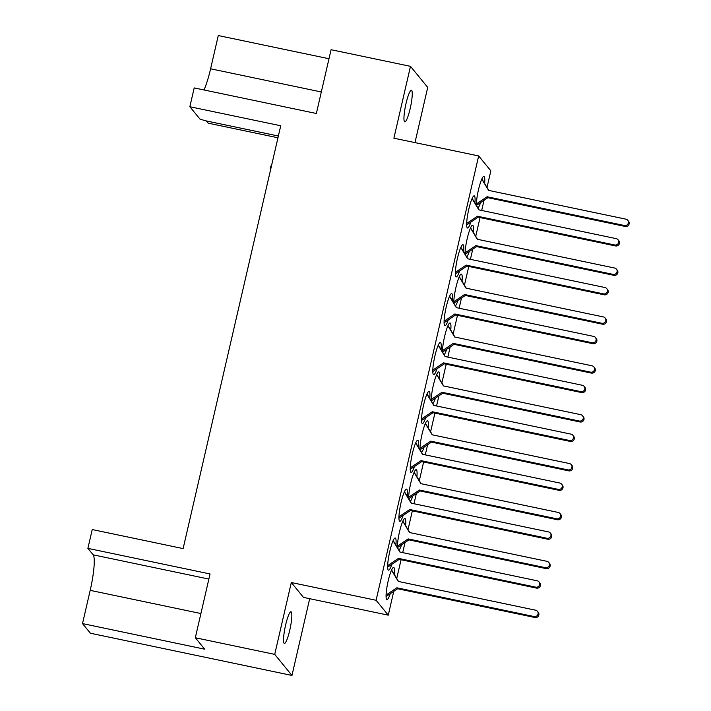 <?xml version="1.0" encoding="UTF-8"?>
<svg xmlns="http://www.w3.org/2000/svg" width="711" height="711" viewBox="0 0 711 711"><rect width="100%" height="100%" fill="white"/><g stroke="black" fill="none" stroke-linecap="round" stroke-linejoin="round"><path stroke-width="1.07" d="M285.609 625.067A16.184 2.577 -78.2 0 1 291.003 611.771A16.184 2.577 -78.2 0 1 289.768 630.15A16.184 2.577 -78.2 0 1 284.373 643.446A16.184 2.577 -78.2 0 1 285.609 625.067M406.025 103.504A16.184 2.577 -78.2 0 1 411.42 90.208A16.184 2.577 -78.2 0 1 410.176 108.587A16.184 2.577 -78.2 0 1 404.781 121.883A16.184 2.577 -78.2 0 1 406.025 103.504M452.347 300.717A16.433 2.613 101.8 0 0 451.672 293.59A16.433 2.613 101.8 0 0 446.188 307.099A16.433 2.613 101.8 0 0 444.935 325.762A16.433 2.613 101.8 0 0 448.286 319.879M441.06 349.599A16.433 2.613 101.8 0 0 440.385 342.471A16.433 2.613 101.8 0 0 434.91 355.98A16.433 2.613 101.8 0 0 433.648 374.644A16.433 2.613 101.8 0 0 436.998 368.76M429.773 398.48A16.433 2.613 101.8 0 0 429.097 391.352A16.433 2.613 101.8 0 0 423.623 404.852A16.433 2.613 101.8 0 0 422.361 423.525A16.433 2.613 101.8 0 0 425.711 417.641M418.495 447.361A16.433 2.613 101.8 0 0 417.819 440.233A16.433 2.613 101.8 0 0 412.336 453.734A16.433 2.613 101.8 0 0 411.074 472.406A16.433 2.613 101.8 0 0 414.433 466.523M407.207 496.242A16.433 2.613 101.8 0 0 406.532 489.115A16.433 2.613 101.8 0 0 401.048 502.615A16.433 2.613 101.8 0 0 399.795 521.287A16.433 2.613 101.8 0 0 403.146 515.404M395.92 545.124A16.433 2.613 101.8 0 0 395.245 537.996A16.433 2.613 101.8 0 0 389.761 551.496A16.433 2.613 101.8 0 0 388.508 570.169A16.433 2.613 101.8 0 0 391.859 564.285M463.634 251.845A16.433 2.613 101.8 0 0 462.959 244.708A16.433 2.613 101.8 0 0 457.475 258.217A16.433 2.613 101.8 0 0 456.213 276.881A16.433 2.613 101.8 0 0 459.573 270.998M474.912 202.964A16.433 2.613 101.8 0 0 474.237 195.827A16.433 2.613 101.8 0 0 468.762 209.336A16.433 2.613 101.8 0 0 467.5 228A16.433 2.613 101.8 0 0 470.851 222.116M462.043 281.245A16.433 2.613 101.8 0 0 461.368 274.108A16.433 2.613 101.8 0 0 455.893 287.617A16.433 2.613 101.8 0 0 453.778 303.082M450.765 330.126A16.433 2.613 101.8 0 0 450.09 322.99A16.433 2.613 101.8 0 0 444.606 336.499A16.433 2.613 101.8 0 0 442.491 351.963M439.478 379.007A16.433 2.613 101.8 0 0 438.803 371.871A16.433 2.613 101.8 0 0 433.319 385.38A16.433 2.613 101.8 0 0 431.204 400.844M428.191 427.889A16.433 2.613 101.8 0 0 427.515 420.752A16.433 2.613 101.8 0 0 422.032 434.261A16.433 2.613 101.8 0 0 419.917 449.725M416.904 476.77A16.433 2.613 101.8 0 0 416.228 469.633A16.433 2.613 101.8 0 0 410.754 483.142A16.433 2.613 101.8 0 0 408.629 498.607M405.625 525.651A16.433 2.613 101.8 0 0 404.941 518.515A16.433 2.613 101.8 0 0 399.466 532.024A16.433 2.613 101.8 0 0 397.351 547.488M394.338 574.532A16.433 2.613 101.8 0 0 393.663 567.396A16.433 2.613 101.8 0 0 388.179 580.905A16.433 2.613 101.8 0 0 386.926 599.569A16.433 2.613 101.8 0 0 390.277 593.685M473.33 232.364A16.433 2.613 101.8 0 0 472.655 225.227A16.433 2.613 101.8 0 0 467.18 238.736A16.433 2.613 101.8 0 0 465.056 254.2M484.618 183.482A16.433 2.613 101.8 0 0 483.942 176.346A16.433 2.613 101.8 0 0 478.459 189.855A16.433 2.613 101.8 0 0 476.343 205.319M206.341 120.941L208.163 123.163L277.965 137.783M414.975 142.609L427.72 87.409L410.487 66.336L393.894 138.192L478.672 155.949L376.092 600.28L291.314 582.522L274.722 654.378L195.321 637.749L210.047 573.955L87.888 548.368L93.185 554.838A31.604 5.03 -78.2 0 1 90.19 590.352L82.512 623.591L90.404 633.234L291.963 675.45L309.685 598.698M478.014 208.074A16.433 2.613 101.8 0 0 480.556 202.644M466.727 256.955A16.433 2.613 101.8 0 0 469.269 251.525M399.013 550.243A16.433 2.613 101.8 0 0 401.564 544.804M410.3 501.362A16.433 2.613 101.8 0 0 412.842 495.923M421.587 452.48A16.433 2.613 101.8 0 0 424.129 447.041M432.875 403.599A16.433 2.613 101.8 0 0 435.416 398.16M444.153 354.718A16.433 2.613 101.8 0 0 446.704 349.279M455.44 305.837A16.433 2.613 101.8 0 0 457.982 300.406M87.888 548.368L92.234 529.553L183.118 548.59L280.738 125.767L189.855 106.73L194.192 87.906L316.351 113.493L331.077 49.708L410.487 66.336M278.365 136.023L204.866 120.63L199.88 118.995L189.855 106.73M328.997 58.737L218.277 35.55L210.598 68.789A31.604 5.03 -78.2 0 1 203.968 89.959M291.314 582.522L303.49 597.4L388.259 615.157L393.761 591.339M291.963 675.45L274.722 654.378M396.729 578.487L401.057 559.726M402.702 552.625L405.048 542.457M408.016 529.606L412.344 510.845M413.989 503.743L416.335 493.576M419.303 480.725L423.632 461.963M425.276 454.862L427.622 444.695M430.582 431.844L434.919 413.082M436.554 405.981L438.9 395.814M441.869 382.962L446.206 364.201M447.841 357.1L450.187 346.932M453.156 334.081L457.484 315.32M459.128 308.219L461.475 298.051M464.443 285.2L468.771 266.438M470.415 259.337L472.762 249.17M475.73 236.319L480.058 217.566M481.694 210.456L484.04 200.289M487.008 187.437L490.848 170.836L478.672 155.949M376.092 600.28L388.259 615.157M82.512 623.591L204.67 649.179L195.321 637.749M271.771 164.125L270.66 166.916L270.402 170.516M270.322 168.64L270.811 168.747M270.66 166.916L271.211 167.032M476.352 203.986L487.124 196.743L624.427 225.503A3.288 3.217 -39.3 0 0 627.706 220.241A3.288 3.217 -39.3 0 0 625.893 219.148L488.59 190.388L481.782 179.128M488.821 190.432L481.871 178.941M476.414 205.426L487.906 197.694L625.209 226.454A3.288 3.217 -39.3 0 0 628.488 221.192L627.706 220.241M487.124 196.743L487.906 197.694M472.166 198.413L479.125 209.914M472.077 198.609L478.894 209.869L616.197 238.629A3.288 3.217 140.7 0 1 618.01 239.723L618.783 240.674A3.288 3.217 140.7 0 1 615.513 245.935L478.201 217.175L466.647 224.952M618.01 239.723A3.288 3.217 140.7 0 1 614.731 244.984L477.428 216.224L466.656 223.467M478.201 217.175L477.428 216.224M465.074 252.867L475.837 245.624L613.149 274.384A3.288 3.217 -39.3 0 0 616.419 269.122A3.288 3.217 -39.3 0 0 614.615 268.029L477.303 239.269L470.495 228.009M477.543 239.314L470.584 227.822M465.127 254.307L476.619 246.575L613.922 275.335A3.288 3.217 -39.3 0 0 617.201 270.073L616.419 269.122M475.837 245.624L476.619 246.575M460.879 247.295L467.838 258.795M460.799 247.49L467.607 258.751L604.91 287.511A3.288 3.217 140.7 0 1 606.723 288.604L607.505 289.555A3.288 3.217 140.7 0 1 604.226 294.816L466.923 266.056L455.36 273.833M606.723 288.604A3.288 3.217 140.7 0 1 603.443 293.865L466.14 265.105L455.369 272.349M466.923 266.056L466.14 265.105M453.787 301.748L464.559 294.505L601.862 323.265A3.288 3.217 -39.3 0 0 605.141 318.004A3.288 3.217 -39.3 0 0 603.328 316.91L466.025 288.151L459.208 276.89M466.256 288.195L459.297 276.703M453.84 303.188L465.332 295.456L602.635 324.216A3.288 3.217 -39.3 0 0 605.914 318.955L605.141 318.004M464.559 294.505L465.332 295.456M449.601 296.176L456.551 307.676M449.512 296.371L456.32 307.632L593.623 336.392A3.288 3.217 140.7 0 1 595.436 337.485L596.218 338.436A3.288 3.217 140.7 0 1 592.938 343.697L455.635 314.937L444.073 322.714M595.436 337.485A3.288 3.217 140.7 0 1 592.156 342.746L454.853 313.986L444.082 321.23M455.635 314.937L454.853 313.986M442.5 350.63L453.271 343.386L590.574 372.146A3.288 3.217 -39.3 0 0 593.854 366.885A3.288 3.217 -39.3 0 0 592.041 365.792L454.738 337.032L447.93 325.771M454.969 337.076L448.01 325.576M442.553 352.069L454.045 344.337L591.356 373.097A3.288 3.217 -39.3 0 0 594.636 367.836L593.854 366.885M453.271 343.386L454.045 344.337M438.314 345.057L445.273 356.558M438.225 345.253L445.033 356.513L582.345 385.273A3.288 3.217 140.7 0 1 584.149 386.366L584.931 387.317A3.288 3.217 140.7 0 1 581.651 392.579L444.348 363.819L432.795 371.595M584.149 386.366A3.288 3.217 140.7 0 1 580.878 391.628L443.566 362.868L432.803 370.111M444.348 363.819L443.566 362.868M431.213 399.511L441.984 392.268L579.287 421.028A3.288 3.217 -39.3 0 0 582.567 415.766A3.288 3.217 -39.3 0 0 580.754 414.673L443.451 385.913L436.643 374.653M443.682 385.957L436.732 374.457M431.266 400.951L442.766 393.219L580.069 421.979A3.288 3.217 -39.3 0 0 583.349 416.717L582.567 415.766M441.984 392.268L442.766 393.219M427.027 393.938L433.986 405.439M426.938 394.134L433.754 405.394L571.057 434.145A3.288 3.217 140.7 0 1 572.87 435.248L573.644 436.199A3.288 3.217 140.7 0 1 570.364 441.46L433.061 412.7L421.507 420.477M572.87 435.248A3.288 3.217 140.7 0 1 569.591 440.5L432.288 411.749L421.516 418.992M433.061 412.7L432.288 411.749M419.934 448.392L430.697 441.149L568.009 469.909A3.288 3.217 -39.3 0 0 571.28 464.647A3.288 3.217 -39.3 0 0 569.475 463.554L432.164 434.794L425.356 423.534M432.404 434.839L425.445 423.338M419.988 449.832L431.479 442.1L568.782 470.86A3.288 3.217 -39.3 0 0 572.062 465.598L571.28 464.647M430.697 441.149L431.479 442.1M415.739 442.82L422.698 454.32M415.659 443.015L422.467 454.276L559.77 483.027A3.288 3.217 140.7 0 1 561.583 484.129L562.357 485.08A3.288 3.217 140.7 0 1 559.086 490.341L421.774 461.581L410.22 469.358M561.583 484.129A3.288 3.217 140.7 0 1 558.304 489.381L421.001 460.63L410.229 467.874M421.774 461.581L421.001 460.63M408.647 497.273L419.419 490.03L556.722 518.79A3.288 3.217 -39.3 0 0 560.001 513.529A3.288 3.217 -39.3 0 0 558.188 512.435L420.885 483.676L414.069 472.415M421.116 483.72L414.158 472.22M408.701 498.713L420.192 490.981L557.495 519.741A3.288 3.217 -39.3 0 0 560.775 514.48L560.001 513.529M419.419 490.03L420.192 490.981M404.461 491.701L411.411 503.201M404.372 491.896L411.18 503.157L548.483 531.908A3.288 3.217 140.7 0 1 550.296 533.01L551.078 533.961A3.288 3.217 140.7 0 1 547.799 539.222L410.496 510.462L398.933 518.239M550.296 533.01A3.288 3.217 140.7 0 1 547.017 538.263L409.714 509.511L398.942 516.755M410.496 510.462L409.714 509.511M397.36 546.155L408.132 538.911L545.435 567.671A3.288 3.217 -39.3 0 0 548.714 562.41A3.288 3.217 -39.3 0 0 546.901 561.317L409.598 532.557L402.79 521.296M409.829 532.601L402.87 521.101M397.413 547.594L408.905 539.862L546.217 568.622A3.288 3.217 -39.3 0 0 549.487 563.361L548.714 562.41M408.132 538.911L408.905 539.862M393.174 540.582L400.124 552.083M393.085 540.778L399.893 552.029L537.205 580.789A3.288 3.217 140.7 0 1 539.009 581.891L539.791 582.842A3.288 3.217 140.7 0 1 536.512 588.104L399.209 559.344L387.655 567.12M539.009 581.891A3.288 3.217 140.7 0 1 535.73 587.144L398.427 558.384L387.664 565.636M399.209 559.344L398.427 558.384M386.073 595.036L396.845 587.793L534.148 616.553A3.288 3.217 -39.3 0 0 537.427 611.291A3.288 3.217 -39.3 0 0 535.614 610.198L398.311 581.438L391.503 570.178M398.542 581.482L391.592 569.982M386.064 596.52L397.627 588.744L534.93 617.504A3.288 3.217 -39.3 0 0 538.209 612.242L537.427 611.291M396.845 587.793L397.627 588.744M321.319 91.977L210.598 68.789M208.865 579.065L93.185 554.838M200.911 613.54L90.19 590.352M624.427 225.503L625.209 226.454M615.513 245.935L614.731 244.984M613.149 274.384L613.922 275.335M604.226 294.816L603.443 293.865M601.862 323.265L602.635 324.216M592.938 343.697L592.156 342.746M590.574 372.146L591.356 373.097M581.651 392.579L580.878 391.628M579.287 421.028L580.069 421.979M570.364 441.46L569.591 440.5M568.009 469.909L568.782 470.86M559.086 490.341L558.304 489.381M556.722 518.79L557.495 519.741M547.799 539.222L547.017 538.263M545.435 567.671L546.217 568.622M536.512 588.104L535.73 587.144M534.148 616.553L534.93 617.504"/></g></svg>
